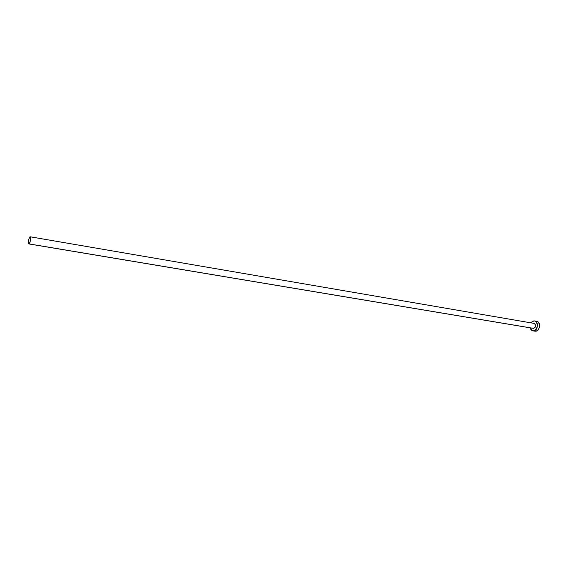 <?xml version="1.0" encoding="UTF-8"?>
<svg xmlns="http://www.w3.org/2000/svg" width="568" height="568" viewBox="0 0 568 568"><rect width="100%" height="100%" fill="white"/><g stroke="black" fill="none" stroke-linecap="round" stroke-linejoin="round"><path stroke-width="0.85" d="M533.785 323.384L535.099 324.016L535.588 325.748L534.971 327.551L533.615 328.375L28.911 243.935C28.095 241.755 28.443 239.384 29.948 236.813L30.125 236.778C30.942 238.979 30.594 241.35 29.082 243.906L533.615 328.375C535.979 326.827 536.156 325.166 534.126 323.398L30.125 236.778L29.302 237.68L28.592 240.136L28.421 242.721L28.89 243.935L29.728 243.047L30.445 240.584L30.615 237.985L30.14 236.785M535.979 321.261L538.052 321.942L539.373 324.079L539.486 326.955L538.357 329.582L536.37 331.073L532.89 330.839L530.107 327.821L530.917 329.582L532.095 330.583L535.631 331.215C540.054 331.208 541.041 321.779 536.675 321.289L534.573 320.927C538.94 321.41 537.946 330.853 533.522 330.867L536.256 329.234L537.491 325.613L536.497 322.155L534.566 320.927M530.952 322.851L533.877 320.892L532.422 321.381L530.952 322.851M533.288 328.354L28.911 243.935M534.992 331.187L532.89 330.839"/></g></svg>
